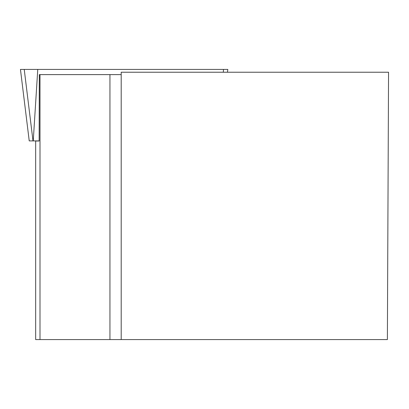 <?xml version="1.0" encoding="UTF-8"?>
<svg xmlns="http://www.w3.org/2000/svg" width="409" height="409" viewBox="0 0 409 409"><rect width="100%" height="100%" fill="white"/><g stroke="black" fill="none" stroke-linecap="round" stroke-linejoin="round"><path stroke-width="0.61" d="M39.146 140.9L29.228 140.9L20.45 69.418L227.818 69.418L227.476 72.229M29.228 140.9L20.45 69.418L223.488 69.418L223.309 72.229M388.55 72.229L387.384 339.582L121.197 339.582L121.197 72.229L388.55 72.229M40 339.582L35.67 339.582L35.67 141.013L39.146 141.013L39.31 74.617L40 74.617L40 339.582L121.197 339.582M40 74.617L121.197 74.617M109.944 339.582L109.944 74.617M33.006 140.9L24.233 69.418M37.766 69.418L33.247 140.9"/></g></svg>
